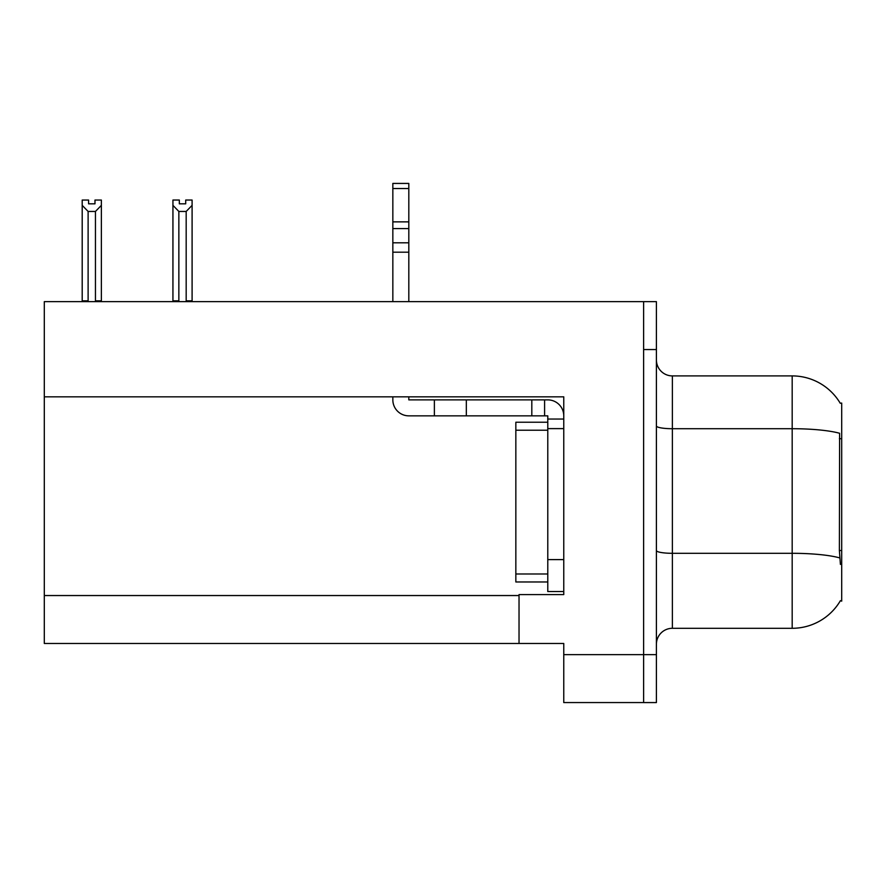 <?xml version="1.0" encoding="UTF-8"?>
<svg xmlns="http://www.w3.org/2000/svg" width="886" height="886" viewBox="0 0 886 886"><rect width="100%" height="100%" fill="white"/><g stroke="black" fill="none" stroke-linecap="round" stroke-linejoin="round"><path stroke-width="1.33" d="M44.3 396.839L563.762 396.839L563.762 594.584L519.03 594.584L519.03 643.469L44.3 643.469L44.3 301.639L643.624 301.639L643.624 702.576L643.624 349.549L656.404 349.549L656.404 702.576L643.624 702.576M519.03 643.469L563.762 643.469L563.762 702.576M563.762 702.565L643.624 702.565M840.249 403.263A55.907 55.907 0 0 0 792.184 375.908A55.907 55.907 0 0 1 840.249 403.263L841.7 403.064L841.7 601.14L840.415 600.664A55.907 55.907 0 0 1 792.184 628.296A55.907 55.907 0 0 0 840.127 601.14M656.404 644.266A15.97 15.97 0 0 1 672.385 628.296L792.184 628.296L792.184 375.908A55.907 55.907 0 0 1 840.127 403.064A55.907 55.907 0 0 0 792.184 375.908L672.385 375.908A15.97 15.97 0 0 1 656.404 359.938A15.97 15.97 0 0 0 672.385 375.908L672.385 628.296A15.97 15.97 0 0 0 656.404 644.266M840.415 564.404L839.385 550.516L839.618 433.276A55.907 9.713 180 0 0 792.184 428.713L672.385 428.713A15.97 2.769 -0 0 1 656.404 425.933M643.624 301.639L656.404 301.639L656.404 349.549M179.326 200.048L179.326 203.835L185.706 203.835L179.326 203.835M192.096 200.048L192.096 205.353L186.182 211.444L178.85 211.444L178.85 300.83L178.064 301.639M186.968 301.639L186.182 300.83L192.096 300.83L192.096 301.639L192.096 205.353M186.182 300.83L186.182 211.444M178.85 300.83L172.936 300.83L172.936 301.639L172.936 200.037L179.326 200.037M178.85 211.444L172.936 205.353M185.706 203.835L185.706 200.037L192.096 200.037M94.979 200.048L101.369 200.048L101.369 205.353L95.455 211.444L88.113 211.444L88.113 300.83L82.199 300.83L82.199 301.639M94.979 203.835L88.589 203.835L94.979 203.835L94.979 200.037M88.113 211.444L82.199 205.353L82.199 200.048L88.589 200.048L88.589 203.835M88.113 300.83L87.326 301.639M82.199 205.353L82.199 300.83M101.369 205.353L101.369 300.83L95.455 300.83L95.455 211.444M96.242 301.639L95.455 300.83M101.369 300.83L101.369 301.639M392.841 396.839L392.841 399.874A15.97 15.97 0 0 0 408.811 415.844L434.373 415.844L434.373 399.874L547.781 399.874A15.97 15.97 0 0 1 563.762 415.855M547.781 591.549L563.762 591.549L547.781 591.549L547.781 415.844L544.591 415.844L544.591 399.874M563.762 419.045L547.781 419.045M563.762 428.625L547.781 428.625L547.792 422.234L515.84 422.234L515.84 581.969L547.781 581.969M434.373 415.844L531.81 415.844L531.81 399.874M544.591 415.844L531.81 415.844M408.811 396.839L408.811 399.874L434.373 399.874M392.841 301.639L392.841 252.189L408.811 252.189L408.811 301.639M408.811 188.53L392.841 188.53L392.841 183.424L408.811 183.424L408.811 252.189M392.841 252.189L392.841 242.819L408.811 242.819M408.811 228.588L392.841 228.588L392.841 188.53M392.841 228.588L392.841 242.819M408.811 221.865L392.841 221.865M563.762 654.654L656.404 654.654M44.3 595.547L519.03 595.547M841.7 438.703L839.385 438.703M841.7 550.516L839.385 550.516M839.784 557.925A55.907 9.713 180 0 0 792.184 553.307L672.385 553.307A15.97 2.769 0 0 1 656.404 550.527M563.762 559.609L547.781 559.609M466.324 415.844L466.324 399.874M515.84 573.984L547.781 573.984M515.84 430.219L547.781 430.219"/></g></svg>
